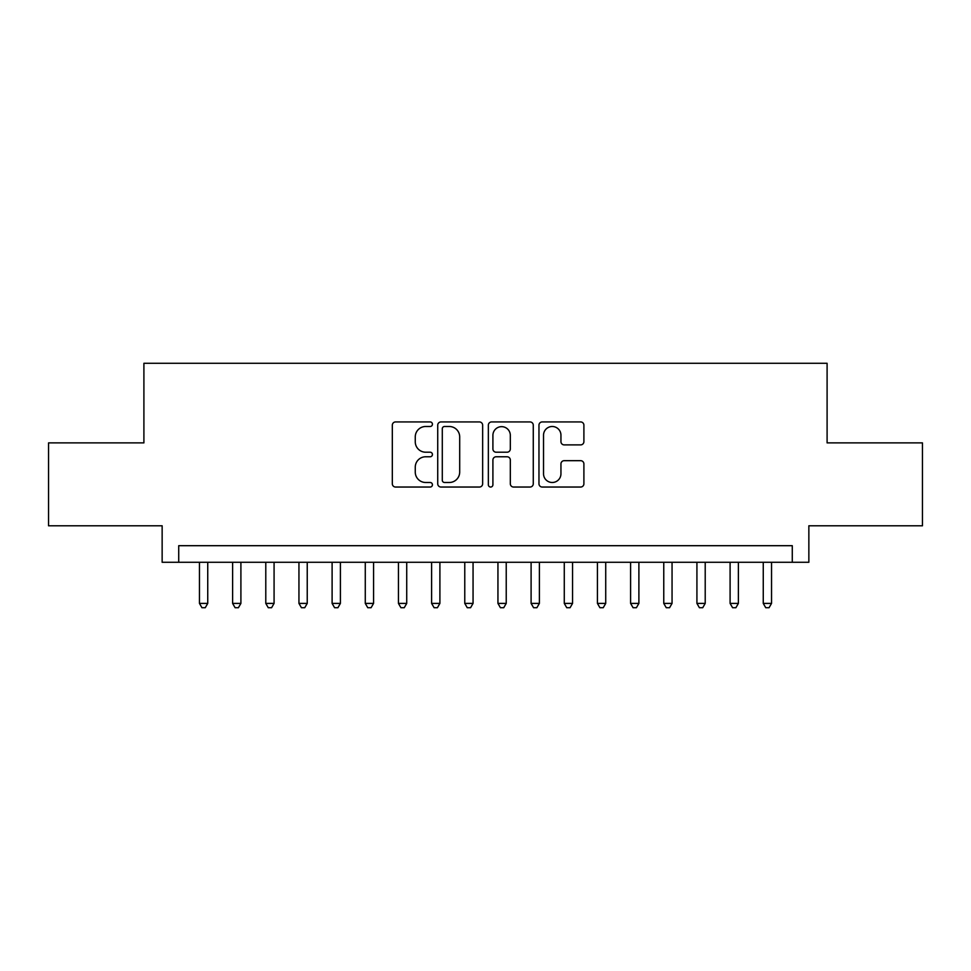 <?xml version="1.0" encoding="UTF-8"?>
<svg xmlns="http://www.w3.org/2000/svg" width="971" height="971" viewBox="0 0 971 971"><rect width="100%" height="100%" fill="white"/><g stroke="black" fill="none" stroke-linecap="round" stroke-linejoin="round"><path stroke-width="1.46" d="M432.435 424.218A2.282 2.282 0 0 0 430.153 421.936L395.573 421.936A3.253 3.253 0 0 0 392.32 425.189L392.32 483.789A3.253 3.253 0 0 0 395.573 487.041L430.153 487.041A2.282 2.282 0 0 0 432.435 484.76A2.282 2.282 0 0 0 430.153 482.49L425.686 482.49A10.414 10.414 0 0 1 415.26 472.064L415.26 467.185A10.414 10.414 0 0 1 425.686 456.771L430.153 456.771A2.282 2.282 0 0 0 432.435 454.489A2.282 2.282 0 0 0 430.153 452.207L425.686 452.207A10.414 10.414 0 0 1 415.26 441.793L415.26 436.914A10.414 10.414 0 0 1 425.686 426.5L430.153 426.5A2.282 2.282 0 0 0 432.435 424.218M580.634 444.888A3.253 3.253 0 0 0 583.899 441.635L583.899 425.189A3.253 3.253 0 0 0 580.634 421.936L542.231 421.936A3.253 3.253 0 0 0 538.966 425.189L538.966 483.789A3.253 3.253 0 0 0 542.231 487.041L580.634 487.041A3.253 3.253 0 0 0 583.899 483.789L583.899 463.932A3.253 3.253 0 0 0 580.634 460.679L564.2 460.679A3.253 3.253 0 0 0 560.947 463.932L560.947 473.775A8.703 8.703 0 0 1 552.232 482.49A8.703 8.703 0 0 1 543.529 473.775L543.529 435.202A8.703 8.703 0 0 1 552.232 426.5A8.703 8.703 0 0 1 560.947 435.202L560.947 441.635A3.253 3.253 0 0 0 564.2 444.888L580.634 444.888M792.275 562.282L808.855 562.282L808.855 525.797L922.45 525.797L922.45 442.885L827.098 442.885L827.098 363.288L143.902 363.288L143.902 442.885L48.55 442.885L48.55 525.797L162.145 525.797L162.145 562.282L792.275 562.282L792.275 545.69L178.725 545.69L178.725 562.282M482.648 425.189A3.253 3.253 0 0 0 479.395 421.936L440.98 421.936A3.253 3.253 0 0 0 437.727 425.189L437.727 483.789A3.253 3.253 0 0 0 440.98 487.041L479.395 487.041A3.253 3.253 0 0 0 482.648 483.789L482.648 425.189M491.605 421.936L530.02 421.936A3.253 3.253 0 0 1 533.273 425.189L533.273 483.789A3.253 3.253 0 0 1 530.02 487.041L513.574 487.041A3.253 3.253 0 0 1 510.321 483.789L510.321 460.023A3.253 3.253 0 0 0 507.068 456.771L496.157 456.771A3.253 3.253 0 0 0 492.904 460.023L492.904 484.76A2.282 2.282 0 0 1 490.622 487.041A2.282 2.282 0 0 1 488.352 484.76L488.352 425.189A3.253 3.253 0 0 1 491.605 421.936M444.56 426.5A2.282 2.282 0 0 0 442.291 428.769L442.291 480.208A2.282 2.282 0 0 0 444.56 482.49L449.282 482.49A10.414 10.414 0 0 0 459.696 472.064L459.696 436.914A10.414 10.414 0 0 0 449.282 426.5L444.56 426.5M510.321 435.36A8.703 8.703 0 0 0 501.619 426.657A8.703 8.703 0 0 0 492.904 435.36L492.904 448.954A3.253 3.253 0 0 0 496.157 452.207L507.068 452.207A3.253 3.253 0 0 0 510.321 448.954L510.321 435.36M199.456 562.282L199.456 603.404L207.745 603.404L207.745 562.282M207.745 603.404L205.257 607.712L201.944 607.712L199.456 603.404M232.615 562.282L232.615 603.404L240.905 603.404L240.905 562.282M240.905 603.404L238.417 607.712L235.103 607.712L232.615 603.404M265.787 562.282L265.787 603.404L274.077 603.404L274.077 562.282M274.077 603.404L271.589 607.712L268.263 607.712L265.787 603.404M298.947 562.282L298.947 603.404L307.237 603.404L307.237 562.282M307.237 603.404L304.748 607.712L301.435 607.712L298.947 603.404M332.106 562.282L332.106 603.404L340.408 603.404L340.408 562.282M340.408 603.404L337.92 607.712L334.594 607.712L332.106 603.404M365.278 562.282L365.278 603.404L373.568 603.404L373.568 562.282M373.568 603.404L371.08 607.712L367.766 607.712L365.278 603.404M398.438 562.282L398.438 603.404L406.728 603.404L406.728 562.282M406.728 603.404L404.252 607.712L400.926 607.712L398.438 603.404M431.61 562.282L431.61 603.404L439.899 603.404L439.899 562.282M439.899 603.404L437.411 607.712L434.098 607.712L431.61 603.404M464.769 562.282L464.769 603.404L473.059 603.404L473.059 562.282M473.059 603.404L470.571 607.712L467.257 607.712L464.769 603.404M497.941 562.282L497.941 603.404L506.231 603.404L506.231 562.282M506.231 603.404L503.743 607.712L500.429 607.712L497.941 603.404M531.101 562.282L531.101 603.404L539.39 603.404L539.39 562.282M539.39 603.404L536.902 607.712L533.589 607.712L531.101 603.404M564.272 562.282L564.272 603.404L572.562 603.404L572.562 562.282M572.562 603.404L570.074 607.712L566.748 607.712L564.272 603.404M597.432 562.282L597.432 603.404L605.722 603.404L605.722 562.282M605.722 603.404L603.234 607.712L599.92 607.712L597.432 603.404M630.592 562.282L630.592 603.404L638.894 603.404L638.894 562.282M638.894 603.404L636.406 607.712L633.08 607.712L630.592 603.404M663.763 562.282L663.763 603.404L672.053 603.404L672.053 562.282M672.053 603.404L669.565 607.712L666.252 607.712L663.763 603.404M696.923 562.282L696.923 603.404L705.213 603.404L705.213 562.282M705.213 603.404L702.737 607.712L699.411 607.712L696.923 603.404M730.095 562.282L730.095 603.404L738.385 603.404L738.385 562.282M738.385 603.404L735.897 607.712L732.583 607.712L730.095 603.404M763.255 562.282L763.255 603.404L771.544 603.404L771.544 562.282M771.544 603.404L769.056 607.712L765.743 607.712L763.255 603.404"/></g></svg>
